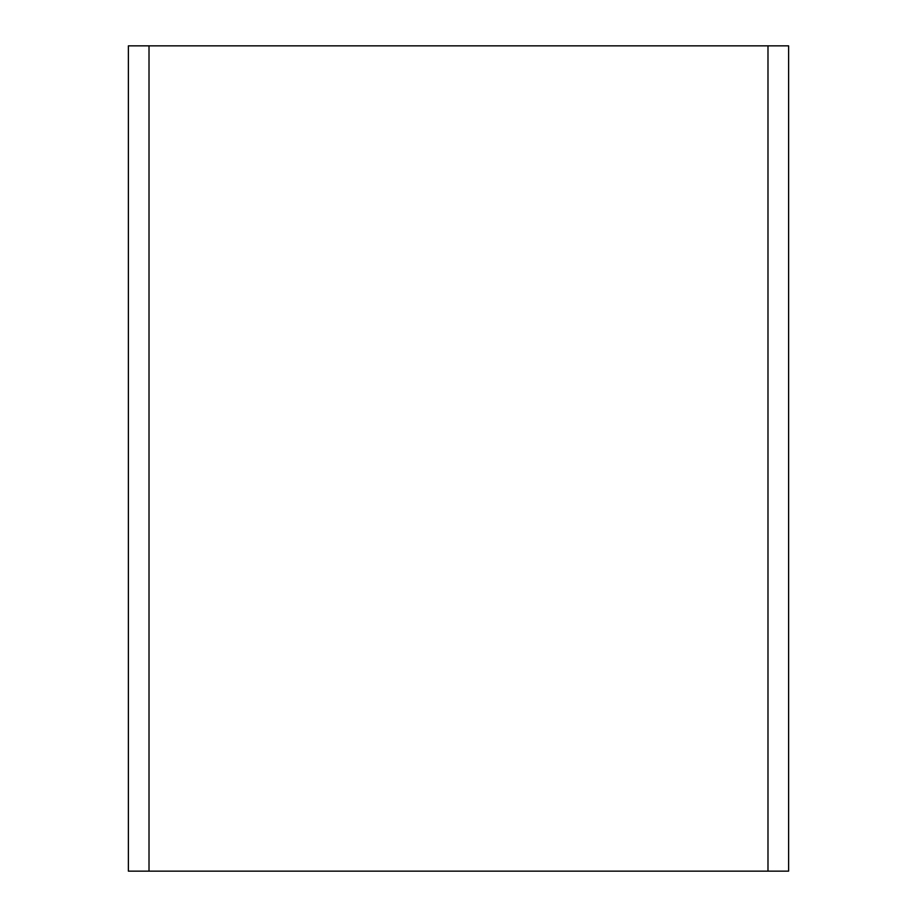 <?xml version="1.0" encoding="UTF-8"?>
<svg xmlns="http://www.w3.org/2000/svg" width="917" height="917" viewBox="0 0 917 917"><rect width="100%" height="100%" fill="white"/><g stroke="black" fill="none" stroke-linecap="round" stroke-linejoin="round"><path stroke-width="1.38" d="M128.38 45.85L128.38 871.15L128.38 45.85L149.012 45.85L149.012 871.15L128.38 871.15M767.987 45.85L767.987 871.15L788.62 871.15L788.62 45.85L149.012 45.85M767.987 871.15L149.012 871.15"/></g></svg>
